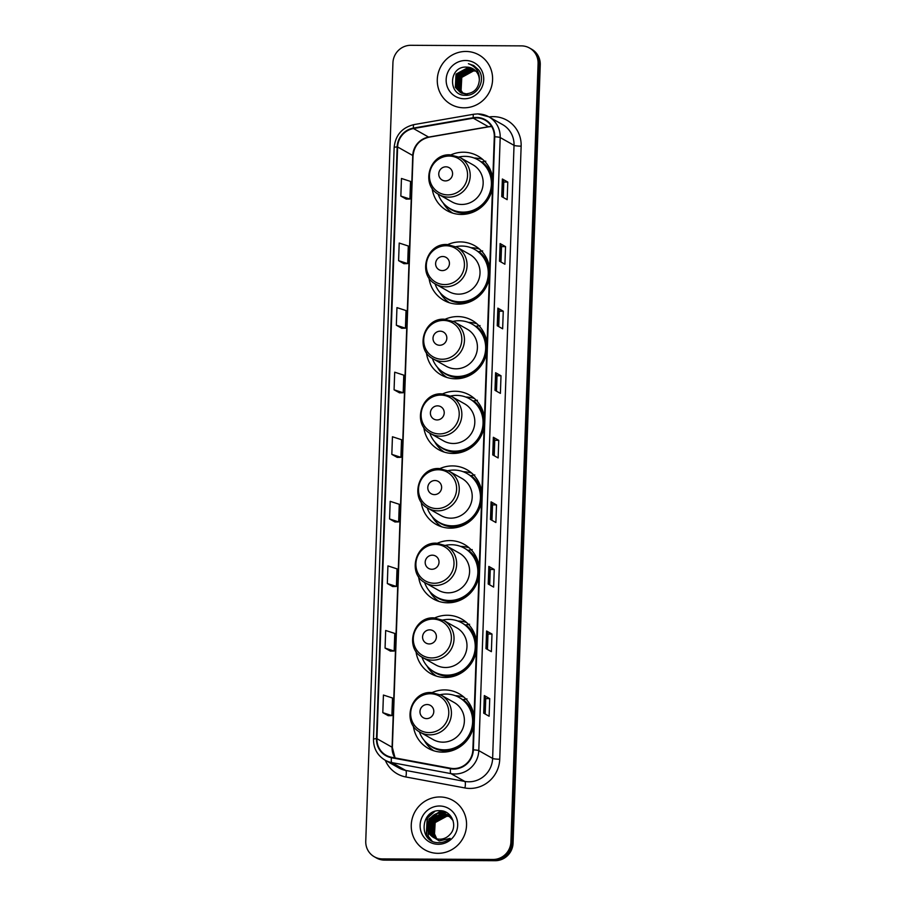 <?xml version="1.0" encoding="UTF-8"?>
<svg xmlns="http://www.w3.org/2000/svg" width="906" height="906" viewBox="0 0 906 906"><rect width="100%" height="100%" fill="white"/><g stroke="black" fill="none" stroke-linecap="round" stroke-linejoin="round"><path stroke-width="1.36" d="M474.031 716.929A31.37 30.272 -60.5 0 0 459.07 693.713A31.37 30.272 -60.5 0 0 444.721 689.919A31.37 30.272 -60.5 0 0 432.185 692.558M413.34 725.921A31.37 30.272 -60.5 0 0 428.21 748.356A31.37 30.272 -60.5 0 0 442.558 752.139A31.37 30.272 -60.5 0 0 473.736 725.446M476.635 642.263A31.37 30.272 -60.5 0 0 461.675 619.047A31.37 30.272 -60.5 0 0 447.338 615.253A31.37 30.272 -60.5 0 0 434.789 617.892M415.945 651.255A31.37 30.272 -60.5 0 0 430.814 673.679A31.37 30.272 -60.5 0 0 445.163 677.473A31.37 30.272 -60.5 0 0 476.341 650.78M479.24 567.598A31.37 30.272 -60.5 0 0 464.28 544.381A31.37 30.272 -60.5 0 0 449.942 540.588A31.37 30.272 -60.5 0 0 437.394 543.226M418.561 576.59A31.37 30.272 -60.5 0 0 433.43 599.013A31.37 30.272 -60.5 0 0 447.768 602.807A31.37 30.272 -60.5 0 0 478.946 576.114M481.845 492.921A31.37 30.272 -60.5 0 0 466.896 469.704A31.37 30.272 -60.5 0 0 452.547 465.911A31.37 30.272 -60.5 0 0 440.01 468.549M421.165 501.913A31.37 30.272 -60.5 0 0 436.035 524.348A31.37 30.272 -60.5 0 0 450.373 528.141A31.37 30.272 -60.5 0 0 481.55 501.437M484.461 418.255A31.37 30.272 -60.5 0 0 469.501 395.039A31.37 30.272 -60.5 0 0 455.152 391.245A31.37 30.272 -60.5 0 0 442.615 393.884M423.77 427.247A31.37 30.272 -60.5 0 0 438.64 449.67A31.37 30.272 -60.5 0 0 452.989 453.464A31.37 30.272 -60.5 0 0 484.155 426.771M487.066 343.589A31.37 30.272 -60.5 0 0 472.105 320.373A31.37 30.272 -60.5 0 0 457.768 316.579A31.37 30.272 -60.5 0 0 445.22 319.218M426.375 352.581A31.37 30.272 -60.5 0 0 441.245 375.005A31.37 30.272 -60.5 0 0 455.593 378.799A31.37 30.272 -60.5 0 0 486.771 352.106M489.67 268.923A31.37 30.272 -60.5 0 0 474.71 245.707A31.37 30.272 -60.5 0 0 460.373 241.913A31.37 30.272 -60.5 0 0 447.824 244.552M428.991 277.916A31.37 30.272 -60.5 0 0 443.861 300.339A31.37 30.272 -60.5 0 0 458.198 304.133A31.37 30.272 -60.5 0 0 489.376 277.44M492.807 179.218A31.37 30.272 -60.5 0 0 477.847 156.002A31.37 30.272 -60.5 0 0 463.498 152.208A31.37 30.272 -60.5 0 0 450.962 154.847M432.117 188.21A31.37 30.272 -60.5 0 0 446.986 210.645A31.37 30.272 -60.5 0 0 461.335 214.439A31.37 30.272 -60.5 0 0 492.513 187.735M462.139 699.375A28.709 27.701 119.5 0 1 463.045 699.659M464.744 624.71A28.709 27.701 119.5 0 1 465.661 624.993M467.349 550.044A28.709 27.701 119.5 0 1 468.266 550.316M469.954 475.378A28.709 27.701 119.5 0 1 470.871 475.65M472.57 400.701A28.709 27.701 119.5 0 1 473.476 400.984M475.174 326.035A28.709 27.701 119.5 0 1 476.092 326.307M477.779 251.37A28.709 27.701 119.5 0 1 478.696 251.642M480.916 161.676A28.709 27.701 119.5 0 1 481.822 161.948M482.683 159.433A31.37 30.272 -60.5 0 0 474.121 158.018M479.557 249.127A31.37 30.272 -60.5 0 0 470.995 247.712M476.941 323.793A31.37 30.272 -60.5 0 0 468.391 322.377M474.336 398.459A31.37 30.272 -60.5 0 0 465.775 397.055M471.732 473.136A31.37 30.272 -60.5 0 0 463.17 471.72M469.127 547.802A31.37 30.272 -60.5 0 0 460.565 546.386M466.511 622.467A31.37 30.272 -60.5 0 0 457.96 621.052M463.906 697.133A31.37 30.272 -60.5 0 0 455.344 695.729M374.303 856.759L376.466 857.982A17.758 17.135 -60.5 0 0 384.586 860.122L495.163 860.7A17.758 17.135 -60.5 0 0 513.068 843.18L540.248 64.79A17.758 17.135 -60.5 0 0 531.697 49.241L530.622 48.63A17.758 17.135 -60.5 0 1 539.161 64.179A17.758 17.135 -60.5 0 0 530.622 48.63L529.534 48.018A17.758 17.135 -60.5 0 0 521.414 45.878L410.837 45.3A17.758 17.135 -60.5 0 0 392.932 62.82L365.752 841.21A17.758 17.135 -60.5 0 0 374.303 856.759A17.758 17.135 -60.5 0 0 382.423 858.911L493.011 859.477A17.758 17.135 -60.5 0 0 510.905 841.957L538.085 63.567A17.758 17.135 -60.5 0 0 529.534 48.018M510.905 841.957L511.981 842.569L539.161 64.179L511.981 842.569A17.758 17.135 -60.5 0 1 494.087 860.088A17.758 17.135 -60.5 0 0 511.981 842.569L513.068 843.18M382.423 858.911L383.498 859.522L494.087 860.088L383.498 859.522A17.758 17.135 -60.5 0 1 375.378 857.37A17.758 17.135 -60.5 0 0 383.498 859.522L384.586 860.122M465.922 51.461A28.414 27.418 -60.5 0 0 438.368 72.605A28.414 27.418 -60.5 0 0 450.962 104.371A28.414 27.418 -60.5 0 0 463.951 107.814A28.414 27.418 -60.5 0 0 491.505 86.659A28.414 27.418 -60.5 0 0 478.912 54.892A28.414 27.418 -60.5 0 0 465.922 51.461A28.414 27.418 -60.5 0 0 438.368 72.605A28.414 27.418 -60.5 0 0 450.962 104.371A28.414 27.418 -60.5 0 0 463.951 107.814A28.414 27.418 -60.5 0 0 491.505 86.659A28.414 27.418 -60.5 0 0 478.912 54.892A28.414 27.418 -60.5 0 0 465.922 51.461M439.886 796.963A28.414 27.418 -60.5 0 0 412.332 818.118A28.414 27.418 -60.5 0 0 424.925 849.885A28.414 27.418 -60.5 0 0 437.915 853.327A28.414 27.418 -60.5 0 0 465.469 832.172A28.414 27.418 -60.5 0 0 452.875 800.406A28.414 27.418 -60.5 0 0 439.886 796.963A28.414 27.418 -60.5 0 0 412.332 818.118A28.414 27.418 -60.5 0 0 424.925 849.885A28.414 27.418 -60.5 0 0 437.915 853.327A28.414 27.418 -60.5 0 0 465.469 832.172A28.414 27.418 -60.5 0 0 452.875 800.406A28.414 27.418 -60.5 0 0 439.886 796.963M476.511 117.905A18.947 18.279 119.5 0 1 485.174 120.192A18.947 18.279 119.5 0 1 494.291 136.783L472.875 749.862A18.947 18.279 119.5 0 1 450.599 768.254L391.528 757.269A18.947 18.279 119.5 0 1 386.069 755.276A18.947 18.279 119.5 0 1 376.953 738.684L397.609 146.965A18.947 18.279 119.5 0 1 413.487 128.55L473.306 118.176A18.947 18.279 119.5 0 1 476.511 117.905M476.533 117.44A19.411 18.743 -60.5 0 0 473.238 117.712L413.419 128.086A19.411 18.743 -60.5 0 0 397.156 146.965L376.488 738.684A19.411 18.743 -60.5 0 0 391.437 757.722L450.509 768.718A19.411 18.743 -60.5 0 0 473.34 749.874L494.744 136.795A19.411 18.743 -60.5 0 0 476.533 117.44M483.713 713.181L489.115 716.238L489.738 698.628L484.325 695.57L483.713 713.181M485.197 714.019L485.741 698.594L484.45 695.683A4.734 0.589 -178 0 0 484.325 695.57M485.741 698.605L489.738 698.628M485.967 648.617L491.38 651.663L491.992 634.053L486.59 631.006L485.967 648.617M487.451 649.455L487.994 634.019L486.703 631.108A4.734 0.589 -178 0 0 486.59 631.006M487.994 634.03L491.992 634.053M488.221 584.042L493.634 587.088L494.246 569.478L488.844 566.431L488.221 584.042M489.704 584.88L490.248 569.444L488.957 566.533A4.734 0.589 -178 0 0 488.844 566.431M490.248 569.466L494.246 569.478M490.474 519.466L495.888 522.524L496.499 504.914L491.097 501.856L490.474 519.466M491.958 520.304L492.502 504.88L491.211 501.958A4.734 0.589 -178 0 0 491.097 501.856M492.502 504.891L496.499 504.914M501.754 196.613L507.156 199.66L507.779 182.049L502.366 179.003L501.754 196.613M503.238 197.451L503.781 182.015L502.49 179.105A4.734 0.589 -178 0 0 502.366 179.003M503.781 182.027L507.779 182.049M499.5 261.177L504.902 264.235L505.525 246.625L500.112 243.567L499.5 261.177M500.984 262.015L501.516 246.591L500.237 243.68A4.734 0.589 -178 0 0 500.112 243.567M501.516 246.602L505.525 246.625M497.247 325.752L502.649 328.81L503.26 311.2L497.858 308.142L497.247 325.752M498.73 326.59L499.263 311.154L497.972 308.244A4.734 0.589 -178 0 0 497.858 308.142M499.263 311.177L503.26 311.2M494.993 390.327L500.395 393.374L501.007 375.764L495.605 372.717L494.993 390.327M496.477 391.166L497.009 375.73L495.718 372.819A4.734 0.589 -178 0 0 495.605 372.717M497.009 375.741L501.007 375.764M492.739 454.891L498.141 457.949L498.753 440.339L493.351 437.281L492.739 454.891M494.223 455.729L494.755 440.305L493.464 437.394A4.734 0.589 -178 0 0 493.351 437.281M494.755 440.316L498.753 440.339M387.315 583.521L392.672 586.544L396.409 586.465L397.021 568.855L387.927 565.91L387.315 583.521L396.409 586.465M390.463 651.142L385.061 648.084L394.155 651.04L394.767 633.43L385.673 630.474L385.061 648.084M382.808 712.66L391.902 715.615L392.513 698.005L383.419 695.049L382.808 712.66L388.21 715.683M394.076 389.807L403.17 392.751L403.782 375.141L394.699 372.196L394.076 389.807L399.489 392.819M401.743 328.278L396.33 325.231L405.424 328.187L406.035 310.565L396.953 307.621L396.33 325.231M403.997 263.714L398.595 260.656L407.677 263.612L408.3 246.002L399.206 243.046L398.595 260.656M400.848 196.081L409.931 199.037L410.554 181.427L401.46 178.471L400.848 196.081L406.25 199.105M389.569 518.945L398.663 521.901L399.274 504.291L390.18 501.335L389.569 518.945L394.982 521.969M391.822 454.37L400.916 457.326L401.528 439.716L392.445 436.76L391.822 454.37L397.236 457.394M400.916 457.326L397.179 457.394M403.17 392.751L399.433 392.819M405.424 328.187L401.686 328.255M407.677 263.612L403.94 263.68M409.931 199.037L406.194 199.105M398.663 521.901L394.925 521.969M394.155 651.04L390.407 651.108M391.902 715.615L388.153 715.683M463.057 93.465L460.746 90.34L461.437 77.203L473.17 70.747L475.82 71.064M463.249 93.522L461.086 90.532L461.777 77.395L473.51 70.94A13.386 12.911 -60.5 0 1 475.944 71.189M462.286 93.25L459.399 89.581L460.089 76.444L471.822 69.989L475.254 70.498M462.479 93.307L459.738 89.773L460.418 76.625L472.162 70.181L475.401 70.634M461.55 92.978L458.051 88.822L458.73 75.674L470.463 69.23L474.665 69.977M461.732 93.046L458.379 89.003L459.07 75.866L470.803 69.411L474.812 70.102M467.519 94.62L461.007 92.763M460.837 92.661L456.692 88.052L457.383 74.915L469.115 68.46L474.053 69.502M461.845 93.25L461.177 92.854M461.018 92.74L457.032 88.244L457.723 75.107L469.455 68.652L474.212 69.615M479.308 80.464A13.386 12.911 -60.5 0 0 466.749 67.123C448.447 65.708 447.666 95.866 465.333 95.289C477.643 96.319 486.182 79.819 478.651 69.966L473.713 65.538L468.402 63.714C476.171 66.614 479.806 72.197 479.308 80.464C478.368 88.584 473.985 93.046 466.16 93.862L460.146 92.299L455.344 87.293L456.035 74.145L467.768 67.701L473.419 69.071M466.499 94.043L460.486 92.491L455.684 87.486L456.364 74.337L468.108 67.893L473.578 69.173M466.749 67.123L472.921 68.777M465.605 60.498A19.298 18.63 -60.5 0 0 446.16 79.535A19.298 18.63 -60.5 0 0 464.268 98.777A19.298 18.63 -60.5 0 0 483.713 79.728A19.298 18.63 -60.5 0 0 465.605 60.498M468.402 63.714L473.736 65.56M445.412 180.906A7.101 6.852 -60.5 0 0 452.57 173.895A7.101 6.852 -60.5 0 0 445.911 166.817A7.101 6.852 -60.5 0 0 438.753 173.827A7.101 6.852 -60.5 0 0 445.412 180.906M438.98 194.564L451.935 201.879A21.314 20.566 -60.5 0 0 461.675 204.462A21.314 20.566 -60.5 0 0 482.343 188.595A21.314 20.566 -60.5 0 0 472.898 164.767L459.942 157.451L450.022 154.824C429.195 153.499 420.305 185.413 438.98 194.564A21.314 20.566 -60.5 0 0 448.719 197.146A21.314 20.566 -60.5 0 0 469.387 181.279A21.314 20.566 -60.5 0 0 459.942 157.451M438.13 194.054A28.12 27.135 -60.5 0 0 450.214 208.72A28.12 27.135 -60.5 0 0 463.068 212.129A28.12 27.135 -60.5 0 0 490.327 191.189A28.12 27.135 -60.5 0 0 477.87 159.762A28.12 27.135 -60.5 0 0 465.016 156.353A28.12 27.135 -60.5 0 0 459.07 156.987M450.214 208.72L450.746 209.026A28.12 27.135 -60.5 0 0 463.612 212.434A28.12 27.135 -60.5 0 0 490.871 191.494A28.12 27.135 -60.5 0 0 478.402 160.068L477.87 159.762M452.638 213.091A30.781 29.705 119.5 0 1 443.125 202.876M485.775 161.211L481.913 161.914A28.38 27.395 -60.5 0 1 492.796 179.569M442.287 270.6A7.101 6.852 -60.5 0 0 449.444 263.589A7.101 6.852 -60.5 0 0 442.774 256.511A7.101 6.852 -60.5 0 0 435.616 263.521A7.101 6.852 -60.5 0 0 442.287 270.6M435.854 284.257L448.81 291.573A21.314 20.566 -60.5 0 0 458.549 294.156A21.314 20.566 -60.5 0 0 479.206 278.289A21.314 20.566 -60.5 0 0 469.761 254.461L456.805 247.145L446.896 244.518C426.058 243.193 417.168 275.107 435.854 284.257A21.314 20.566 -60.5 0 0 445.593 286.84A21.314 20.566 -60.5 0 0 466.25 270.973A21.314 20.566 -60.5 0 0 456.805 247.145M435.005 283.748A28.12 27.135 -60.5 0 0 447.077 298.425A28.12 27.135 -60.5 0 0 459.931 301.823A28.12 27.135 -60.5 0 0 487.202 280.894A28.12 27.135 -60.5 0 0 474.733 249.456A28.12 27.135 -60.5 0 0 461.879 246.058A28.12 27.135 -60.5 0 0 455.933 246.681M447.077 298.425L447.621 298.72A28.12 27.135 -60.5 0 0 460.475 302.128A28.12 27.135 -60.5 0 0 487.734 281.2A28.12 27.135 -60.5 0 0 475.276 249.762L474.733 249.456M449.501 302.785A30.781 29.705 119.5 0 1 439.999 292.57M482.638 250.905L478.776 251.608A28.38 27.395 -60.5 0 1 489.659 269.263M439.67 345.265A7.101 6.852 -60.5 0 0 446.828 338.255A7.101 6.852 -60.5 0 0 440.169 331.177A7.101 6.852 -60.5 0 0 433.011 338.187A7.101 6.852 -60.5 0 0 439.67 345.265M433.238 358.923L446.194 366.25A21.314 20.566 -60.5 0 0 455.945 368.821A21.314 20.566 -60.5 0 0 476.601 352.955A21.314 20.566 -60.5 0 0 467.156 329.138L454.2 321.811L444.291 319.195C423.453 317.859 414.563 349.773 433.238 358.923A21.314 20.566 -60.5 0 0 442.989 361.505A21.314 20.566 -60.5 0 0 463.646 345.639A21.314 20.566 -60.5 0 0 454.2 321.811M432.389 358.425A28.12 27.135 -60.5 0 0 444.472 373.091A28.12 27.135 -60.5 0 0 457.326 376.488A28.12 27.135 -60.5 0 0 484.585 355.56A28.12 27.135 -60.5 0 0 472.128 324.122A28.12 27.135 -60.5 0 0 459.274 320.724A28.12 27.135 -60.5 0 0 453.328 321.347M444.472 373.091L445.016 373.397A28.12 27.135 -60.5 0 0 457.87 376.794A28.12 27.135 -60.5 0 0 485.129 355.865A28.12 27.135 -60.5 0 0 472.672 324.427L472.128 324.122M446.896 377.451A30.781 29.705 119.5 0 1 437.383 367.247M480.033 325.571L476.171 326.273A28.38 27.395 -60.5 0 1 487.054 343.929M437.066 419.942A7.101 6.852 -60.5 0 0 444.223 412.932A7.101 6.852 -60.5 0 0 437.553 405.854A7.101 6.852 -60.5 0 0 430.395 412.853A7.101 6.852 -60.5 0 0 437.066 419.942M430.633 433.6L443.589 440.916A21.314 20.566 -60.5 0 0 453.328 443.487A21.314 20.566 -60.5 0 0 473.997 427.632A21.314 20.566 -60.5 0 0 464.552 403.804L451.596 396.488L441.675 393.861C420.848 392.536 411.958 424.438 430.633 433.6A21.314 20.566 -60.5 0 0 440.373 436.171A21.314 20.566 -60.5 0 0 461.041 420.316A21.314 20.566 -60.5 0 0 451.596 396.488M429.784 433.091A28.12 27.135 -60.5 0 0 441.868 447.757A28.12 27.135 -60.5 0 0 454.721 451.154A28.12 27.135 -60.5 0 0 481.981 430.225A28.12 27.135 -60.5 0 0 469.523 398.787A28.12 27.135 -60.5 0 0 456.669 395.39A28.12 27.135 -60.5 0 0 450.724 396.024M441.868 447.757L442.4 448.062A28.12 27.135 -60.5 0 0 455.254 451.46A28.12 27.135 -60.5 0 0 482.524 430.531A28.12 27.135 -60.5 0 0 470.055 399.093L469.523 398.787M444.291 452.128A30.781 29.705 119.5 0 1 434.778 441.913M477.428 400.248L473.555 400.95A28.38 27.395 -60.5 0 1 484.45 418.606M434.461 494.608A7.101 6.852 -60.5 0 0 441.618 487.598A7.101 6.852 -60.5 0 0 434.948 480.52A7.101 6.852 -60.5 0 0 427.791 487.53A7.101 6.852 -60.5 0 0 434.461 494.608M428.028 508.266L440.984 515.582A21.314 20.566 -60.5 0 0 450.724 518.164A21.314 20.566 -60.5 0 0 471.392 502.298A21.314 20.566 -60.5 0 0 461.947 478.47L448.991 471.154L439.07 468.527C418.244 467.202 409.342 499.115 428.028 508.266A21.314 20.566 -60.5 0 0 437.768 510.848A21.314 20.566 -60.5 0 0 458.436 494.982A21.314 20.566 -60.5 0 0 448.991 471.154M427.179 507.756A28.12 27.135 -60.5 0 0 439.251 522.422A28.12 27.135 -60.5 0 0 452.105 525.831A28.12 27.135 -60.5 0 0 479.376 504.891A28.12 27.135 -60.5 0 0 466.907 473.464A28.12 27.135 -60.5 0 0 454.053 470.055A28.12 27.135 -60.5 0 0 448.119 470.69M439.251 522.422L439.795 522.728A28.12 27.135 -60.5 0 0 452.649 526.126A28.12 27.135 -60.5 0 0 479.92 505.197A28.12 27.135 -60.5 0 0 467.451 473.759L466.907 473.464M441.686 526.794A30.781 29.705 119.5 0 1 432.173 516.579M474.812 474.914L470.95 475.616A28.38 27.395 -60.5 0 1 481.833 493.272M431.856 569.274A7.101 6.852 -60.5 0 0 439.014 562.264A7.101 6.852 -60.5 0 0 432.343 555.185A7.101 6.852 -60.5 0 0 425.186 562.196A7.101 6.852 -60.5 0 0 431.856 569.274M425.424 582.932L438.379 590.248A21.314 20.566 -60.5 0 0 448.119 592.83A21.314 20.566 -60.5 0 0 468.776 576.963A21.314 20.566 -60.5 0 0 459.331 553.136L446.375 545.82L436.466 543.192C415.627 541.867 406.737 573.781 425.424 582.932A21.314 20.566 -60.5 0 0 435.163 585.514A21.314 20.566 -60.5 0 0 455.831 569.648A21.314 20.566 -60.5 0 0 446.375 545.82M424.574 582.422A28.12 27.135 -60.5 0 0 436.647 597.099A28.12 27.135 -60.5 0 0 449.501 600.497A28.12 27.135 -60.5 0 0 476.771 579.568A28.12 27.135 -60.5 0 0 464.302 548.13A28.12 27.135 -60.5 0 0 451.448 544.733A28.12 27.135 -60.5 0 0 445.503 545.355M436.647 597.099L437.19 597.405A28.12 27.135 -60.5 0 0 450.044 600.803A28.12 27.135 -60.5 0 0 477.303 579.874A28.12 27.135 -60.5 0 0 464.846 548.436L464.302 548.13M439.07 601.459A30.781 29.705 119.5 0 1 429.569 591.244M472.207 549.58L468.345 550.282A28.38 27.395 -60.5 0 1 479.229 567.937M429.24 643.94A7.101 6.852 -60.5 0 0 436.398 636.929A7.101 6.852 -60.5 0 0 429.738 629.851A7.101 6.852 -60.5 0 0 422.581 636.861A7.101 6.852 -60.5 0 0 429.24 643.94M422.808 657.597L435.763 664.925A21.314 20.566 -60.5 0 0 445.514 667.495A21.314 20.566 -60.5 0 0 466.171 651.629A21.314 20.566 -60.5 0 0 456.726 627.813L443.77 620.497L433.861 617.869C413.023 616.533 404.133 648.447 422.808 657.597A21.314 20.566 -60.5 0 0 432.558 660.18A21.314 20.566 -60.5 0 0 453.215 644.313A21.314 20.566 -60.5 0 0 443.77 620.497M421.97 657.099A28.12 27.135 -60.5 0 0 434.042 671.765A28.12 27.135 -60.5 0 0 446.896 675.163A28.12 27.135 -60.5 0 0 474.155 654.234A28.12 27.135 -60.5 0 0 461.698 622.796A28.12 27.135 -60.5 0 0 448.844 619.398A28.12 27.135 -60.5 0 0 442.898 620.021M434.042 671.765L434.586 672.071A28.12 27.135 -60.5 0 0 447.439 675.468A28.12 27.135 -60.5 0 0 474.699 654.54A28.12 27.135 -60.5 0 0 462.241 623.102L461.698 622.796M436.466 676.125A30.781 29.705 119.5 0 1 426.953 665.921M469.602 624.245L465.741 624.947A28.38 27.395 -60.5 0 1 476.624 642.603M426.635 718.617A7.101 6.852 -60.5 0 0 433.793 711.606A7.101 6.852 -60.5 0 0 427.134 704.528A7.101 6.852 -60.5 0 0 419.976 711.527A7.101 6.852 -60.5 0 0 426.635 718.617M420.203 732.275L433.159 739.59A21.314 20.566 -60.5 0 0 442.898 742.161A21.314 20.566 -60.5 0 0 463.566 726.306A21.314 20.566 -60.5 0 0 454.121 702.478L441.165 695.162L431.245 692.535C410.418 691.21 401.528 723.113 420.203 732.275A21.314 20.566 -60.5 0 0 429.942 734.845A21.314 20.566 -60.5 0 0 450.61 718.99A21.314 20.566 -60.5 0 0 441.165 695.162M419.353 731.765A28.12 27.135 -60.5 0 0 431.437 746.431A28.12 27.135 -60.5 0 0 444.291 749.828A28.12 27.135 -60.5 0 0 471.55 728.9A28.12 27.135 -60.5 0 0 459.093 697.461A28.12 27.135 -60.5 0 0 446.239 694.064A28.12 27.135 -60.5 0 0 440.293 694.698M431.437 746.431L431.969 746.737A28.12 27.135 -60.5 0 0 444.823 750.134A28.12 27.135 -60.5 0 0 472.094 729.205A28.12 27.135 -60.5 0 0 459.625 697.767L459.093 697.461M433.861 750.802A30.781 29.705 119.5 0 1 424.348 740.587M466.998 698.922L463.125 699.625A28.38 27.395 -60.5 0 1 474.019 717.28M436.432 838.707L433.985 835.445L434.733 822.342L446.533 815.921L450.044 816.453M436.669 838.775L434.416 835.683L435.163 822.58L446.964 816.17L450.225 816.634M435.458 838.39L432.275 834.471L433.023 821.368L444.812 814.958L449.274 815.808M435.695 838.48L432.706 834.72L433.453 821.606L445.242 815.196L449.478 815.966M434.529 838.005L430.554 833.509L431.301 820.394L443.102 813.984L448.47 815.23M434.755 838.107L430.984 833.747L431.732 820.643L443.532 814.222L449.784 815.921M431.528 836.034A13.386 12.911 -60.5 0 0 449.784 834.653C458.311 826.476 451.822 810.689 440.384 810.7C420.146 809.001 418.278 842.116 437.745 842.659L438.719 842.693C442.989 842.659 446.794 841.232 450.123 838.401L439.263 840.904L431.528 836.034C422.649 829.058 429.455 812.138 441.381 813.01L447.632 814.709L453.057 820.542M433.861 837.665L429.263 832.784L430.022 819.67L441.811 813.26L447.847 814.834M448.9 815.468L449.569 815.796M436.737 838.786L433.374 831.334L434.88 823.067M438.515 818.39L444.268 815.219M439.569 806A19.298 18.63 -60.5 0 0 420.124 825.049A19.298 18.63 -60.5 0 0 438.232 844.29A19.298 18.63 -60.5 0 0 457.677 825.241A19.298 18.63 -60.5 0 0 439.569 806M448.04 814.596L449.353 814.619M429.603 839.352L426.522 835.207L427.406 818.061L434.767 811.436M431.935 840.881L428.232 836.17L429.127 819.035L441.539 810.813M428.096 829.364L430.848 819.998L436.794 814.143M438.311 813.316L444.665 811.629M429.818 830.338L432.558 820.972L438.504 815.106M440.022 814.29L442.604 813.294M443.091 813.158L446.658 812.58M429.036 838.877L426.307 835.083L427.19 817.937L433.261 812.014M431.732 840.779L428.017 836.057L428.912 818.911L440.984 810.757M427.926 828.118L430.633 819.873L435.582 814.664M437.405 813.554L444.359 811.516M429.648 829.092L432.343 820.847L437.292 815.638M439.116 814.517L442.094 813.26M442.649 813.09L446.443 812.456M540.248 64.79L538.085 63.567M495.163 860.7L493.011 859.477M489.07 116.953A29.604 28.562 119.5 0 1 521.143 146.149L499.738 759.228A5.923 0.736 2 0 1 492.626 758.435L514.03 145.356A23.681 22.854 -60.5 0 0 502.637 124.62L488.798 116.806A23.681 22.854 119.5 0 1 500.191 137.542A5.923 0.736 -178 0 0 494.744 136.795M499.738 759.228A29.604 28.562 119.5 0 1 469.908 788.435A29.604 28.562 119.5 0 1 464.925 787.96L405.854 776.974A29.604 28.562 119.5 0 1 385.299 760.281M468.764 781.799A23.681 22.854 -60.5 0 0 492.626 758.435L478.787 750.621A23.681 22.854 119.5 0 1 450.939 773.611L391.868 762.614A23.681 22.854 119.5 0 1 385.027 760.134L398.867 767.948A23.681 22.854 -60.5 0 0 405.707 770.428L464.778 781.425A23.681 22.854 -60.5 0 0 468.764 781.799M473.963 114.281A5.923 1.223 80.2 0 0 473.747 114.235A5.923 1.223 80.2 0 0 473.238 117.712M414.144 124.654A5.923 1.223 80.2 0 0 413.929 124.609C402.026 127.553 395.435 135.187 394.144 147.497A5.923 0.736 2 0 1 397.156 146.965M376.488 738.684A5.923 0.736 -178 0 0 373.487 739.217C373.487 748.424 377.338 755.4 385.027 760.134M391.437 757.722A5.923 1.472 100.5 0 0 391.868 762.614L405.707 770.428A5.923 1.472 -79.5 0 1 405.854 776.974M477.972 113.941A23.681 22.854 119.5 0 1 488.798 116.806L477.802 113.896L473.747 114.235L413.929 124.609A5.923 1.223 80.2 0 0 413.419 128.086M450.509 768.718A5.923 1.472 100.5 0 0 450.939 773.611L464.778 781.425A5.923 1.472 -79.5 0 1 464.925 787.96M473.34 749.874A5.923 0.736 2 0 1 478.787 750.621L500.191 137.542L514.03 145.356A5.923 0.736 2 0 0 521.143 146.149M376.953 738.684L392.083 747.235A18.947 18.279 -60.5 0 0 394.959 757.903M491.618 126.455A18.947 18.279 -60.5 0 0 488.436 126.727L428.629 137.1A18.947 18.279 -60.5 0 0 412.751 155.515L392.083 747.235A10.657 1.325 2 0 1 392.366 747.552L395.073 757.926M473.306 118.176L488.436 126.727A10.657 2.197 -99.8 0 0 488.821 126.806L429.014 137.18A10.657 2.197 -99.8 0 1 428.629 137.1L413.487 128.55M397.609 146.965L412.751 155.515A10.657 1.325 2 0 1 413.034 155.832L392.366 747.552M492.853 454.959L493.464 437.394M495.106 390.395L495.718 372.819M497.36 325.82L497.972 308.244M499.614 261.245L500.237 243.68M501.879 196.681L502.49 179.105M490.599 519.534L491.211 501.958M488.345 584.11L488.957 566.533M486.092 648.685L486.703 631.108M483.838 713.249L484.45 695.683M447.824 194.881A19.581 18.89 -60.5 0 0 467.553 175.571A19.581 18.89 -60.5 0 0 449.183 156.059A19.581 18.89 -60.5 0 0 429.455 175.368A19.581 18.89 -60.5 0 0 447.824 194.881M447.553 206.998A28.38 27.395 -60.5 0 0 464.495 213.238A28.38 27.395 -60.5 0 0 475.435 211.053M444.699 284.575A19.581 18.89 -60.5 0 0 464.427 265.265A19.581 18.89 -60.5 0 0 446.058 245.753A19.581 18.89 -60.5 0 0 426.33 265.062A19.581 18.89 -60.5 0 0 444.699 284.575M444.416 296.692A28.38 27.395 -60.5 0 0 461.358 302.932A28.38 27.395 -60.5 0 0 472.309 300.747M442.094 359.252A19.581 18.89 -60.5 0 0 461.811 339.931A19.581 18.89 -60.5 0 0 443.442 320.418A19.581 18.89 -60.5 0 0 423.725 339.739A19.581 18.89 -60.5 0 0 442.094 359.252M441.811 371.369A28.38 27.395 -60.5 0 0 458.753 377.598A28.38 27.395 -60.5 0 0 469.693 375.412M439.478 433.917A19.581 18.89 -60.5 0 0 459.206 414.597A19.581 18.89 -60.5 0 0 440.837 395.084A19.581 18.89 -60.5 0 0 421.109 414.404A19.581 18.89 -60.5 0 0 439.478 433.917M439.206 446.035A28.38 27.395 -60.5 0 0 456.148 452.264A28.38 27.395 -60.5 0 0 467.088 450.089M436.873 508.583A19.581 18.89 -60.5 0 0 456.601 489.274A19.581 18.89 -60.5 0 0 438.232 469.761A19.581 18.89 -60.5 0 0 418.504 489.07A19.581 18.89 -60.5 0 0 436.873 508.583M436.59 520.701A28.38 27.395 -60.5 0 0 453.544 526.941A28.38 27.395 -60.5 0 0 464.484 524.755M434.268 583.249A19.581 18.89 -60.5 0 0 453.997 563.94A19.581 18.89 -60.5 0 0 435.627 544.427A19.581 18.89 -60.5 0 0 415.899 563.736A19.581 18.89 -60.5 0 0 434.268 583.249M433.985 595.367A28.38 27.395 -60.5 0 0 450.928 601.607A28.38 27.395 -60.5 0 0 461.879 599.421M431.664 657.926A19.581 18.89 -60.5 0 0 451.381 638.605A19.581 18.89 -60.5 0 0 433.011 619.092A19.581 18.89 -60.5 0 0 413.295 638.413A19.581 18.89 -60.5 0 0 431.664 657.926M431.381 670.044A28.38 27.395 -60.5 0 0 448.323 676.272A28.38 27.395 -60.5 0 0 459.274 674.087M429.048 732.592A19.581 18.89 -60.5 0 0 448.776 713.271A19.581 18.89 -60.5 0 0 430.407 693.758A19.581 18.89 -60.5 0 0 410.678 713.079A19.581 18.89 -60.5 0 0 429.048 732.592M428.776 744.709A28.38 27.395 -60.5 0 0 445.718 750.938A28.38 27.395 -60.5 0 0 456.658 748.764M394.144 147.497L373.487 739.217M429.014 137.18C419.489 139.535 414.167 145.753 413.034 155.832M488.821 126.806L491.675 126.546"/></g></svg>
